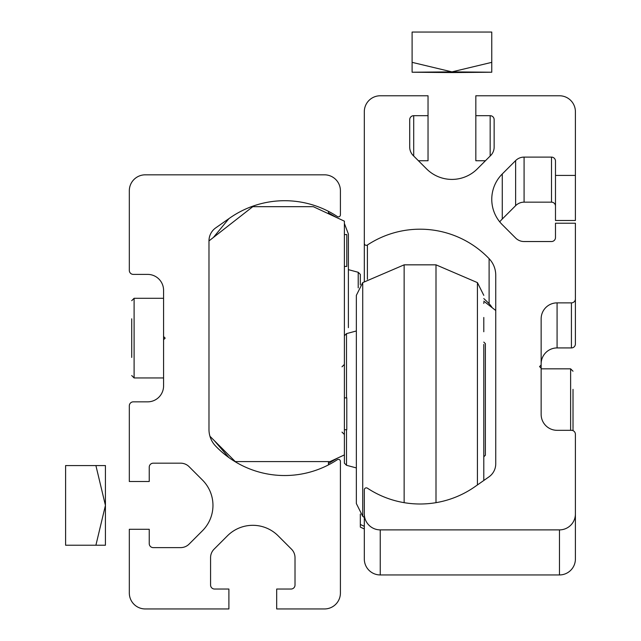 <?xml version="1.0" encoding="UTF-8"?>
<svg xmlns="http://www.w3.org/2000/svg" width="641" height="641" viewBox="0 0 641 641"><rect width="100%" height="100%" fill="white"/><g stroke="black" fill="none" stroke-linecap="round" stroke-linejoin="round"><path stroke-width="0.96" d="M163.575 336.525L163.575 290.325A15.929 15.929 0 0 0 147.646 274.396L133.304 274.396A3.982 3.982 0 0 1 129.322 270.414L129.322 190.754A15.929 15.929 0 0 1 145.259 174.825L324.482 174.825A15.929 15.929 0 0 1 340.411 190.754L340.411 214.871A1.995 1.995 0 0 1 337.326 216.53A95.589 95.589 0 0 0 229.831 217.996L215.777 227.835A15.929 15.929 0 0 0 208.982 240.888L208.982 429.526A23.893 23.893 0 0 0 215.616 446.056A95.589 95.589 0 0 0 337.326 459.709A1.995 1.995 0 0 1 340.411 461.368L340.411 593.021A15.929 15.929 0 0 1 324.482 608.95L276.688 608.95L276.688 589.039L291.03 589.039A3.982 3.982 0 0 0 295.012 585.057L295.012 557.63A11.947 11.947 0 0 0 291.511 549.185L278.138 535.812A35.848 35.848 0 0 0 227.443 535.812L214.07 549.185A11.947 11.947 0 0 0 210.577 557.63L210.577 585.057A3.982 3.982 0 0 0 214.559 589.039L228.893 589.039L228.893 608.95L145.259 608.95A15.929 15.929 0 0 1 129.322 593.021L129.322 529.29L149.241 529.29L149.241 543.632A3.982 3.982 0 0 0 153.223 547.614L180.642 547.614A11.947 11.947 0 0 0 189.095 544.113L202.468 530.74A35.848 35.848 0 0 0 202.468 480.053L189.095 466.68A11.947 11.947 0 0 0 180.642 463.179L153.223 463.179A3.982 3.982 0 0 0 149.241 467.161L149.241 481.503L129.322 481.503L129.322 405.825A3.982 3.982 0 0 1 133.304 401.843L147.646 401.843A15.929 15.929 0 0 0 163.575 385.914L163.575 339.714L165.17 338.119L163.575 336.525L163.575 339.714M208.982 240.912L252.794 206.682L313.329 206.682L344.393 221.169L344.393 454.902L330.059 461.584L235.271 461.584L209.952 436.273M344.393 234.566L346.789 234.566L346.789 266.432L344.393 266.432M344.393 429.726L346.789 429.726L346.789 397.861L344.393 397.861M483.795 387.509L483.795 389.552M483.795 411.402L483.795 344.409M483.795 317.479L483.795 331.517M436 502.656L436 264.837L404.142 264.837L362.718 282.617L356.348 295.357L356.348 503.546L362.718 516.293L362.718 282.617M404.142 502.656L404.142 264.837M346.509 397.861L346.509 333.616L356.348 330.98M483.795 303.441L483.795 302.424L483.795 303.441M483.795 331.75L483.795 318.857M483.795 467.161L483.795 399.455M483.795 480.478L483.795 467.249L483.795 480.478M346.509 429.726L346.509 465.294L344.393 463.179L344.393 454.902M483.795 456.809L485.389 455.214L485.389 343.696L483.795 342.102M131.717 357.438L131.717 318.801M228.893 218.661L229.831 217.996A95.589 95.589 0 0 0 228.893 218.661L213.365 237.49M228.893 457.578L214.246 440.567M328.464 461.584L328.464 464.893M328.464 211.346L328.464 213.741M95.902 465.566L105.428 465.566L105.428 545.227L65.598 545.227L65.598 465.566L95.902 465.566L105.428 505.396L95.902 545.227M559.473 529.883A15.929 15.929 -0 0 0 575.402 513.954L575.402 559.008A15.929 15.929 -0 0 1 559.473 574.945L559.473 529.883L380.241 529.883A15.929 15.929 -0 0 1 364.312 513.954L364.312 489.836A1.995 1.995 -0 0 1 367.397 488.178A95.589 95.581 -0 0 0 474.901 486.711L488.947 476.872A15.929 15.929 -0 0 0 495.741 463.82L495.741 275.189A23.893 23.893 -0 0 0 489.107 258.668A95.589 95.581 180 0 0 367.397 245.014A1.995 1.995 -0 0 1 364.312 243.348L364.312 111.702A15.929 15.929 180 0 1 380.241 95.773L428.036 95.773L428.036 115.684L413.701 115.684A3.982 3.982 180 0 0 409.711 119.667L409.711 147.093L409.711 119.667M364.312 513.954L364.312 559.008A15.929 15.929 -0 0 0 380.241 574.945L559.473 574.945M492.192 307.712A23.893 23.893 -0 0 0 489.107 303.722L489.107 258.668M483.795 298.594A95.589 95.581 180 0 1 489.107 303.722M364.312 281.447L364.312 243.348M418.421 160.747L428.036 160.747L428.036 115.684M485.445 160.747L475.83 160.747L475.83 115.684L490.165 115.684A3.982 3.982 -0 0 1 494.147 119.667L494.147 147.093A11.947 11.947 -0 0 1 490.653 155.539L477.281 168.912A35.848 35.848 -0 0 1 426.585 168.912L413.213 155.539A11.947 11.947 180 0 1 409.711 147.093M575.402 175.426L555.483 175.426L555.483 220.488L575.402 220.488L575.402 111.702A15.929 15.929 -0 0 0 559.473 95.773L475.83 95.773L475.83 115.684M555.483 175.426L555.483 161.091A3.982 3.982 180 0 0 551.5 157.109L524.082 157.109A11.947 11.947 180 0 0 515.628 160.603L502.264 173.975A35.848 35.848 -0 0 0 502.264 224.67L515.628 238.035A11.947 11.947 -0 0 0 524.082 241.537L551.5 241.537A3.982 3.982 -0 0 0 555.483 237.555L555.483 223.22L575.402 223.22L575.402 298.89A3.982 3.982 180 0 1 571.419 302.873L557.077 302.873A15.929 15.929 180 0 0 541.148 318.801L541.148 365.001L539.554 366.596L541.148 368.19L541.148 365.001M499.724 221.85A35.848 35.848 -0 0 1 502.264 219.038L515.628 205.665A11.947 11.947 180 0 1 524.082 202.163L551.5 202.163A3.982 3.982 180 0 1 555.483 206.146M541.148 363.864A15.929 15.929 180 0 1 557.077 347.927L571.419 347.927A3.982 3.982 180 0 0 575.402 343.945L575.402 298.89M575.402 513.954L575.402 434.302A3.982 3.982 -0 0 0 571.419 430.319L557.077 430.319A15.929 15.929 -0 0 1 541.148 414.382L541.148 368.19M364.312 528.961L360.33 527.11L360.33 524.466L364.312 526.325M360.33 514.082L360.33 524.466M495.741 310.492L483.795 301.158M344.393 223.485L348.384 234.029L348.384 327.655M360.33 284.82L360.33 274.396L358.215 272.281L358.215 287.865M348.384 279.131L348.384 282.873M348.384 258.203L348.384 255.07M348.384 239.99L348.384 239.077M573.014 389.351L573.014 427.98M573.014 399.151L573.014 418.469M573.014 430.648L573.014 428.669M432.346 72.225L471.52 72.225L432.346 72.225M451.929 72.569L491.759 72.225L451.929 71.88L412.107 72.225L451.929 72.569M412.107 72.233L412.107 32.05L491.759 32.05L491.759 62.353L451.929 71.88L412.107 62.353M491.759 72.233L491.759 62.353M477.425 484.941L477.425 282.617L436 264.837M163.575 298.289L134.105 298.289L134.105 377.95L131.717 375.554M380.241 574.945L380.241 529.883M367.397 279.316L367.397 245.014M413.701 156.019L413.701 115.684M490.165 156.019L490.165 115.684M551.5 202.163L551.5 157.109M524.082 202.163L524.082 157.109M515.628 205.665L515.628 160.603M502.264 219.038L502.264 173.975M571.419 347.927L571.419 302.873M557.077 347.927L557.077 302.873M570.618 430.319L570.618 368.831L573.014 371.227M344.393 335.732L346.509 333.616M477.425 282.617L483.795 295.357M346.509 465.294L356.348 467.922M364.312 517.463L362.718 516.293M342.006 432.114L344.393 434.502M342.006 366.796L344.393 364.409M134.105 298.289L131.717 300.677M163.575 377.95L134.105 377.95M328.464 212.796L336.749 217.603M358.215 272.281L348.384 269.645M328.464 463.443L337.615 458.067M541.148 368.831L570.618 368.831"/></g></svg>

